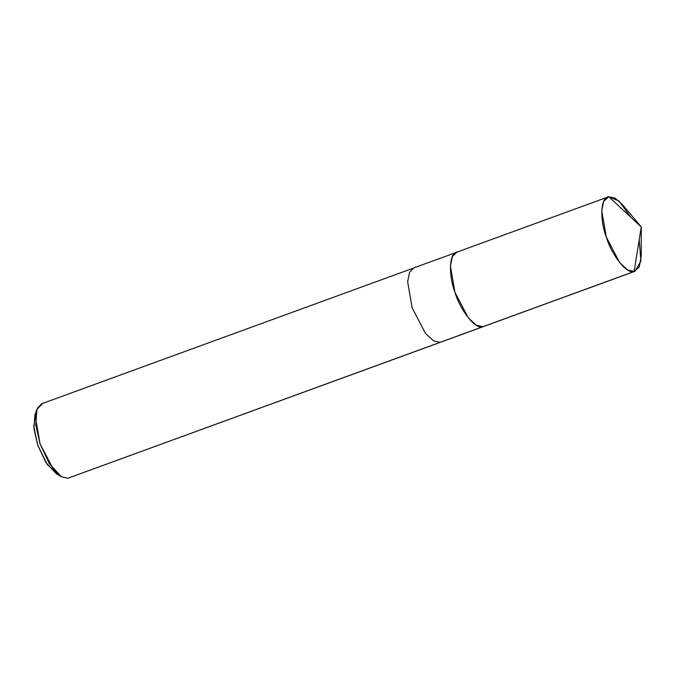 <?xml version="1.0" encoding="UTF-8"?>
<svg xmlns="http://www.w3.org/2000/svg" width="675" height="675" viewBox="0 0 675 675"><rect width="100%" height="100%" fill="white"/><g stroke="black" fill="none" stroke-linecap="round" stroke-linejoin="round"><path stroke-width="1.01" d="M630.678 217.08L619.051 201.074L608.833 196.754L641.242 226.918L641.25 255.749L639.233 267.022L634.137 271.502L482.794 326.759C475.85 329.898 460.544 310.981 454.958 292.359C448.023 273.999 449.415 251.817 457.498 252.011C449.415 251.817 448.023 273.999 454.958 292.359C460.544 310.981 475.85 329.898 482.794 326.759L634.137 271.502L641.242 226.918L608.833 196.754L615.035 198.129L622.671 204.863L641.242 226.918L634.137 271.502L635.04 271.249L640.913 261.048L639.183 239.853M608.833 196.754L607.078 197.395L608.833 196.754L603.678 201.361L601.754 210.828L606.302 237.102L619.692 262.659L627.657 269.966L634.137 271.502C627.185 274.641 611.879 255.724 606.302 237.102C599.366 218.751 600.758 196.56 608.833 196.754M482.794 326.759L476.314 325.223L468.357 317.917L454.958 292.359L450.411 266.085L452.334 256.618L456.595 252.264L452.334 256.618L450.411 266.085L454.958 292.359L468.357 317.917L476.314 325.223L482.794 326.759L440.024 342.368L482.794 326.759M36.045 412.543L33.75 426.254L37.673 445.036L47.25 464.543L58.809 474.896M635.04 271.249L67.888 478.246L440.024 342.368L433.544 340.841L425.579 333.534L412.189 307.977L407.641 281.703L409.556 272.236L413.817 267.882L409.556 272.236L407.641 281.703L412.189 307.977L425.579 333.534L433.544 340.841L440.024 342.368L67.888 478.246L61.408 476.719L53.443 469.403L40.053 443.846L35.505 417.572L37.42 408.105L41.681 403.751L414.72 267.629M457.498 252.011L413.817 267.882M42.584 403.498L36.889 409.396L35.775 424.921L40.053 443.846L49.486 463.877L61.484 476.761L67.888 478.246M61.484 476.761L56.43 473.833L45.934 462.561L37.673 445.036L33.927 428.473L34.906 414.897L36.889 409.396M607.93 197.007L456.595 252.264"/></g></svg>
